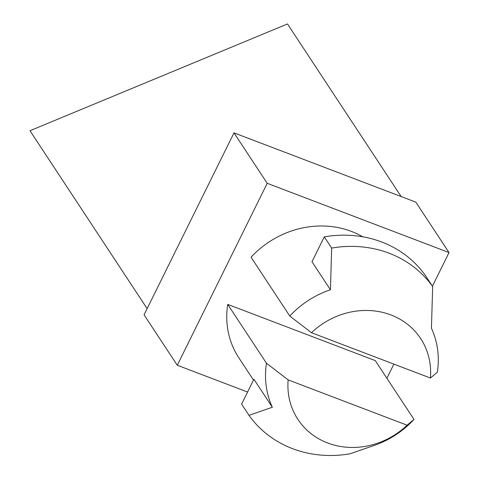 <?xml version="1.0" encoding="UTF-8"?>
<svg xmlns="http://www.w3.org/2000/svg" width="479" height="479" viewBox="0 0 479 479"><rect width="100%" height="100%" fill="white"/><g stroke="black" fill="none" stroke-linecap="round" stroke-linejoin="round"><path stroke-width="0.72" d="M147.125 308.626L29.973 130.725L287.484 23.95L401.145 196.552M449.027 252.571L415.814 202.138L233.997 132.869L267.21 183.301L449.027 252.571L432.417 286.173M386.894 378.272L393.888 364.118M311.464 332.713L430.405 378.027A73.491 66.222 -33.4 0 0 390.918 314.937A73.491 66.222 -33.4 0 0 311.464 332.713L289.789 316.056A88.962 80.161 -33.4 0 1 330.432 289.759L331.66 248.068L324.277 236.86L311.979 261.738L330.432 289.759M430.405 378.027L437.321 372.267A88.962 80.161 146.6 0 0 431.435 328.241L432.663 286.556A112.17 101.075 146.6 0 0 331.66 248.068M248.984 415.323L272.353 407.252L253.906 379.236L241.608 404.114L248.984 415.323A112.17 101.075 146.6 0 0 349.993 453.805L373.363 445.739A88.962 80.161 -33.4 0 0 414.006 419.436L407.09 425.202A73.491 66.222 -33.4 0 1 327.63 442.973A73.491 66.222 -33.4 0 1 288.148 379.883L266.474 363.232A88.962 80.161 146.6 0 0 272.353 407.252M407.09 425.202L288.148 379.883M414.006 419.436L375.261 360.603L227.729 304.393A88.962 80.161 146.6 0 0 238.847 357.837L253.493 380.069M266.474 363.232L227.729 304.393M267.21 183.301L177.278 365.249L144.065 314.817L233.997 132.869M362.807 236.818A88.962 80.161 146.6 0 0 251.044 257.217L289.789 316.056M177.278 365.249L247.577 392.032M432.663 286.556L425.286 275.347A112.17 101.075 146.6 0 0 324.277 236.86"/></g></svg>
